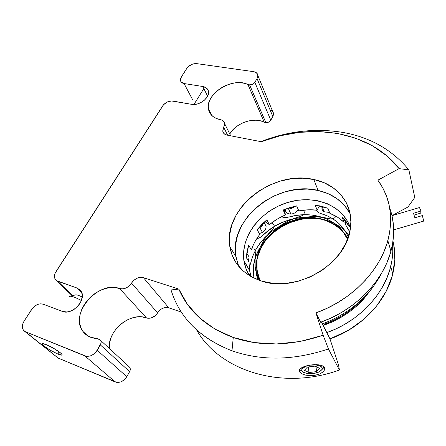 <?xml version="1.0" encoding="UTF-8"?>
<svg xmlns="http://www.w3.org/2000/svg" width="446" height="446" viewBox="0 0 446 446"><rect width="100%" height="100%" fill="white"/><g stroke="black" fill="none" stroke-linecap="round" stroke-linejoin="round"><path stroke-width="0.67" d="M307.456 218.323C291.5 220.257 278.059 226.992 267.115 238.526L273.292 232.667L281.554 226.891L290.675 222.442L300.353 219.477L307.445 218.323M391.984 215.674L407.984 206.972L414.791 197.461L408.854 169.865L399.098 168.627L386.866 155.86L372.198 145.652L355.607 138.16L337.616 133.449L318.723 131.525L299.405 132.334L280.121 135.774L261.295 141.716C310.338 122.187 369.834 130.717 399.098 168.627L377.862 180.184L399.098 168.627L408.854 169.865C392.118 149.672 370.046 137.178 342.651 132.39C370.046 137.178 392.118 149.672 408.854 169.865L414.791 197.461L407.984 206.972L391.984 215.674L393.411 224.739L393.628 234.139L392.591 243.756L390.295 253.451L386.738 263.101L381.949 272.556L375.978 281.688L368.892 290.346L360.786 298.396L351.771 305.722L341.976 312.2L331.551 317.736L320.652 322.246L315.924 312.902L327.063 308.281L337.722 302.617L347.741 295.999L356.967 288.529L365.263 280.328L372.522 271.519L378.643 262.237L383.554 252.631L387.212 242.841L389.581 233.013L390.663 223.273L390.467 213.762L389.035 204.591L386.409 195.878L382.657 187.71L377.862 180.184C390.3 197.271 393.634 217.419 387.858 240.617C379.825 271.04 351.113 300.52 315.924 312.902L323.133 335.241L299.84 341.536L276.503 343.978L254.036 342.561L233.264 337.477C206.615 327.52 188.463 311.392 178.813 289.086L187.487 304.406L199.618 317.937L215 329.131L233.264 337.477L231.987 350.79C201.966 339.122 182.174 320.401 172.608 294.639L171.019 289.956C179.693 317.937 200.014 338.213 231.987 350.79C261.663 361.115 293.819 360.502 328.451 348.962L339.423 370.041C281.03 391.131 218.969 370.08 196.636 329.956C218.969 370.08 281.03 391.131 339.423 370.041L338.598 365.218L329.973 338.915C361.199 328.094 386.331 301.496 392.815 273.76C395.518 262.432 395.58 251.572 392.993 241.175L393.718 244.469L394.833 259.756L392.346 275.567L386.23 291.216L376.658 305.984L363.997 319.158L348.805 330.096L329.973 338.915L321.432 321.962L329.973 338.915L338.598 365.218L339.423 370.041L328.451 348.962L323.133 335.241C290.937 346.074 260.982 346.821 233.264 337.477L231.987 350.79C261.663 361.115 293.819 360.502 328.451 348.962L323.133 335.241L315.924 312.902L320.652 322.246C355.094 310.187 383.12 281.264 390.925 251.26C394.955 235.795 394.543 221.327 389.692 207.864M392.586 243.778C393.221 251.237 392.586 258.847 390.685 266.613C384.062 294.628 358.5 321.583 326.795 332.61L335.058 329.282L344.752 324.32L353.873 318.444L362.269 311.748L369.829 304.339L376.43 296.334L381.999 287.854L386.453 279.04L389.748 270.025L391.861 260.938L392.781 251.912L392.586 243.778M322.402 323.885C349.608 313.505 369.344 296.59 381.603 273.147L378.827 278.282L373.129 286.901L366.372 295.04L358.645 302.589L350.054 309.413L340.738 315.406L330.837 320.479L322.402 323.885M323.233 325.541L331.807 322.135L340.554 317.658L348.789 312.356L356.376 306.324L363.217 299.645L372.159 288.183M243.962 261.144L243.901 260.743C240.361 236.954 260.202 211.047 286.889 202.707C313.493 194.088 343.03 204.792 350.456 228.073L347.473 221.183L342.182 213.913L335.269 207.975L327.018 203.543L317.775 200.75L307.868 199.646L297.66 200.254L287.497 202.517L277.724 206.353L268.659 211.627L260.615 218.155L253.858 225.732L248.634 234.105L245.149 243.009L243.561 252.129L243.962 261.144L246.398 269.719L249.593 275.745C246.688 271.257 244.809 266.39 243.962 261.144L249.504 270.354L243.962 261.144M249.024 262.164L249.442 269.958L251.092 276.632L249.504 270.354L249.024 262.164L246.298 257.559L249.024 262.164M248.673 245.233L246.298 257.559L247.039 251.377L248.673 245.233L251.349 249.911L248.673 245.233M342.255 217.247L346.347 221.807L349.636 226.936L342.255 217.247L344.083 222.292C340.047 218.456 335.314 215.474 329.884 213.339L327.944 208.276L315.149 205.143L317.19 210.183C311.157 209.475 305.042 209.704 298.837 210.874L296.635 205.885L283.138 209.999L285.457 214.933C279.581 217.431 274.206 220.67 269.328 224.656L266.859 219.806L257.203 229.651L259.773 234.423C256.026 239.262 253.216 244.425 251.349 249.911L247.329 249.989M357.976 303.765L357.798 303.325L357.976 303.765L350.478 310.059L342.299 315.617L333.552 320.362L324.381 324.214C337.065 319.559 348.265 312.741 357.976 303.765M323.935 323.322L324.381 324.214L323.935 323.322M248.924 273.66L248.478 273.928L248.924 273.66L250.535 276.308L248.924 273.66L249.922 275.946M244.157 262.231L244.614 262.226L244.157 262.231M259.773 234.423L257.203 229.651L261.718 224.494L266.859 219.806L269.328 224.656L264.812 221.55L269.328 224.656L277.016 219.237L285.457 214.933L283.138 209.999L289.8 207.58L296.635 205.885M284.314 209.514L285.457 214.933L284.314 209.514M345.879 221.21L344.083 222.292L337.51 217.174L329.884 213.339L327.944 208.276L321.711 206.32L315.149 205.143L317.19 210.183L319.442 205.818L317.19 210.183L308.08 209.821L298.837 210.874M259.5 280.423C257.286 276.392 255.859 272.105 255.218 267.555L255.051 257.922L254.922 264.751L255.965 271.419L259.5 280.423M367.844 293.412L365.413 296.964L357.904 303.587L365.307 296.69L367.287 294.037M251.711 248.874L253.863 249.013L255.179 249.81L255.909 251.104L255.051 257.922L255.92 252.653M248.383 260.787L246.309 257.292L248.383 260.787L249.119 257.063L247.374 254.092M347.529 239.368L343.743 232.751C338.057 226.239 330.759 221.751 321.856 219.293C312.652 217.52 303.286 217.977 293.752 220.664C284.386 223.987 276.241 229.066 269.323 235.895C262.962 243.115 258.858 251.076 257.013 259.778L257.058 270.293L259.99 280.59M289.075 217.001C312.886 210.033 339.088 219.215 347.534 239.346L342.495 230.95L337.795 226.005L332.237 221.874L325.965 218.64L319.119 216.349L311.849 215.039L304.317 214.716L296.674 215.379L286.806 217.442L284.57 217.503L281.337 216.845M346.33 236.915L343.743 232.751L338.971 228.045L333.251 224.037L326.84 220.943L321.856 219.298L314.608 218.345L306.965 218.35L299.26 219.348L293.758 220.664L286.655 223.624L279.781 227.488L273.465 232.121L269.323 235.895L264.79 241.704L261.049 248.099L258.318 254.811L257.013 259.773L256.723 266.474L257.571 273.214M262.739 235.521C286.711 210.724 333.246 211.075 347.858 238.487L343.749 232.595L338.86 227.75L333.14 223.747L326.723 220.647L319.76 218.507L312.406 217.347L304.808 217.191L297.131 218.016L289.526 219.806L282.145 222.515L275.132 226.083L268.62 230.448L260.949 237.01L256.467 239.162M320.707 213.523C334.004 217.403 343.208 225.28 348.315 237.16L347.072 234.362L343.532 228.608L338.999 223.569L333.597 219.32L327.448 215.953L318.739 212.759L315.523 210.005M252.709 277.507L254.967 278.098L255.904 279.023M250.763 262.884C254.906 244.246 271.419 227.532 291.533 221.01C311.637 214.52 334.015 218.813 346.536 232.556L341.458 227.834L335.565 223.97L329.009 221.021L321.928 219.042L314.486 218.049L306.837 218.061L299.132 219.058L291.533 221.01L284.18 223.881L277.228 227.605L270.8 232.11L265.041 237.311L260.051 243.103L255.954 249.381L252.832 256.015L250.089 264.946L249.085 266.792M348.872 235.399L346.536 232.556L348.872 235.399M346.732 226.819L349.764 231.948L345.784 225.068L345.226 221.606M257.782 279.787L256.372 273.543C252.966 251.237 270.577 226.824 295.012 218.127L287.776 221.3L280.997 225.302L274.797 230.052L269.312 235.46L264.64 241.42L260.893 247.82L258.162 254.532L256.511 261.428L255.987 268.353L256.634 275.171L257.782 279.787M303.871 210.127L304.367 212.803L303.72 214.292L302.449 215.524L295.012 218.127L300.782 216.288M288.601 209.04L286.293 208.756L288.601 209.04L290.898 214.047L288.601 209.04L291.249 208.505L294.577 206.314C292.938 207.987 290.943 208.895 288.601 209.04M285.178 209.81C285.657 212.547 287.564 213.963 290.898 214.047C294.321 213.729 296.735 212.151 298.145 209.308M254.058 278.181L253.824 276.776C247.926 243.811 288.824 210.239 324.314 217.637L316.805 216.828L309.111 217.018L301.401 218.183L293.819 220.307L286.516 223.335L279.642 227.204L273.32 231.836L267.689 237.149L262.856 243.037L258.931 249.381L255.998 256.071L254.136 262.967L253.4 269.925L254.058 278.181M335.905 216.215L334.968 217.564L333.446 218.612L331.64 219.097L324.314 217.637L329.867 218.936M322.09 206.621L321.638 206.303L322.09 206.621L324.091 211.722L322.09 206.621L324.415 207.49L326.059 207.591L322.09 206.621M321.884 207.602C321.85 209.341 322.586 210.713 324.091 211.722L329.561 212.497M259.946 280.573L256.896 270.02C255.446 256.863 259.46 244.614 268.938 233.28L264.433 239.296L260.871 245.729L258.329 252.447L256.879 259.321L256.561 266.206L257.414 272.946L259.946 280.573M327.961 322.843L323.211 325.491M271.519 222.939L273.894 224.689L274.301 226.083L273.978 227.611L268.938 233.28L272.969 229.01M328.752 322.514L326.015 324.537M259.862 227.605L258.228 228.369L259.862 227.605L262.432 232.45L259.862 227.605L261.941 225.866L263.497 222.76C263.073 224.734 261.858 226.345 259.862 227.605M259.321 233.581L262.432 232.45C264.969 230.788 266.19 228.72 266.089 226.245L264.584 223.34M423.605 221.127L422.412 215.569L414.892 217.782L413.481 213.255L420.991 211.036L420.762 213.099L414.066 215.072L420.762 213.099L420.991 211.036L419.48 207.541L391.984 215.686M423.583 221.105L393.684 229.863L423.694 221.077L422.412 215.569L414.892 217.782L413.481 213.255L420.991 211.036L419.469 207.596M350.121 213.695C343.476 201.57 332.794 193.815 318.082 190.436L313.833 179.515C337.923 184.254 354.592 205.244 350.227 229.562C346.018 264.088 296.618 293.083 261.964 281.214L251.728 276.983L243.126 270.945L236.458 263.391L231.92 254.666L229.623 245.127L229.59 235.148L231.758 225.107L236.001 215.351L242.128 206.203L249.911 197.963L259.059 190.888L269.284 185.213L280.233 181.115L291.561 178.74L302.89 178.194L313.833 179.515L324.002 182.698L333.017 187.682L340.515 194.328L346.163 202.434L349.692 211.733L350.89 221.885L349.636 232.494L345.929 243.126L339.869 253.317L331.679 262.616L321.7 270.599L310.36 276.899L298.173 281.236L285.68 283.433L273.437 283.411L261.964 281.214C243.533 274.981 232.823 263.458 229.829 246.649C222.783 208.745 273.013 169.508 313.833 179.515L318.082 190.436L307.322 189.071L296.189 189.55L285.061 191.836L274.312 195.839L264.288 201.402L255.318 208.36L247.708 216.483L241.732 225.509L237.612 235.142L235.533 245.071L235.622 254.934L237.93 264.378M57.841 354.029L59.162 351.861L57.841 354.029L61.961 355.077L61.916 354.314L60.366 352.792L53.849 348.443L46.284 344.641C52.21 347.005 61.816 353.098 62.1 354.648C62.267 355.456 60.851 355.25 57.841 354.029C51.931 351.649 42.448 345.639 42.136 344.056C41.969 343.275 43.351 343.47 46.284 344.641L42.231 343.665L42.387 344.49L44.015 346.04L50.459 350.311L57.841 354.029M90.577 337.237C87.422 335.994 84.885 334.071 82.962 331.467C68.79 313.912 98.51 279.988 119.634 288.568L146.511 317.948C130.767 311.537 107.536 330.319 109.253 348.371L109.677 342.377L111.043 337.655L113.245 333.084L116.2 328.825L119.796 325.034L123.904 321.839L128.364 319.364L133.025 317.686L137.714 316.872L142.263 316.961L147.927 318.282L151.043 318.037L155.498 315.567L158.598 311.475L161.145 309.145L162.645 308.309L165.806 307.467L168.794 307.812L181.377 312.094L168.794 307.812L143.422 277.657L178.813 289.086L171.019 289.956L178.813 289.086L143.422 277.657L168.794 307.812C164.323 306.815 160.605 308.509 157.639 312.886L131.514 283.115L133.845 280.3L136.916 278.276L140.278 277.345L143.422 277.657C138.723 276.693 134.753 278.516 131.514 283.115C128.247 287.742 124.283 289.56 119.634 288.568L122.745 288.897L126.101 287.977L129.184 285.942L131.514 283.115L157.639 312.886C154.65 317.284 150.938 318.974 146.511 317.948L119.634 288.568L115.179 287.603L110.385 287.586L105.412 288.501L100.456 290.324L95.684 292.972L91.268 296.361L87.371 300.364L84.138 304.852L81.685 309.652L80.113 314.592L79.494 319.498L79.856 324.181L81.205 328.457L83.497 332.153L86.658 335.124L90.577 337.237L93.9 338.196L97.484 338.603L90.577 337.237M299.311 370.977L300.035 368.97L304.501 366.378L309.089 365.196L314.146 364.65L318.862 364.85L322.514 365.843L324.565 367.554L324.699 369.74L322.943 372.025L319.576 373.988L315.093 375.27L310.165 375.643L305.51 375.097L301.83 373.787L299.79 372.126L299.428 369.963L301.111 368.028L304.841 366.261M299.483 369.823L299.69 371.975L299.483 369.823M349.915 213.305L344.34 205.249L336.959 198.632L328.083 193.648L318.082 190.436C277.919 180.29 228.681 218.919 235.834 256.444L238.772 266.446M309.089 365.196L316.588 364.65L320.858 365.246L323.763 366.618L324.878 368.608M305.51 375.097L301.83 373.787L299.69 371.975M324.699 369.74L322.943 372.025L319.576 373.988L315.093 375.27L310.165 375.643M224.07 133.683L222.777 131.13C223.134 133.231 224.533 134.553 226.981 135.099L261.295 141.716L226.981 135.099L224.55 134.079L223.072 132.245L222.771 131.102L223.084 128.587L224.594 124.78L224.299 122.438L222.844 120.654L221.746 120.058L216.293 118.452L212.865 116.423L210.328 113.702L208.778 110.435L208.288 106.761L208.851 102.864L210.445 98.912L212.976 95.076L216.338 91.53L220.374 88.425L224.912 85.888L229.751 84.032L234.691 82.939L239.508 82.661L243.995 83.218L249.582 84.835L252.564 84.327L254.844 82.354L257.052 78.596L257.866 76.233L257.493 74.092L255.993 72.486L253.612 71.661L196.758 63.633L192.65 64.079L188.719 66.259L186.863 68.338L180.808 77.95L180.424 80.152L181.148 82.008L184.047 83.536L202.752 86.496L206.102 87.767L208.126 90.204L208.533 91.753L208.031 95.215L207.145 96.999L204.257 100.322L202.367 101.727L198.074 103.756L195.839 104.292L191.629 104.325L171.537 100.958L167.244 102.006L163.57 104.726L55.22 273.03L54.691 274.546L54.54 277.451L54.925 278.728L56.553 280.668L77.007 288.01L80.352 290.257L82.109 293.953L82.293 296.177L81.217 300.966L79.99 303.347L78.368 305.588L74.187 309.307L69.314 311.537L66.861 311.977L62.395 311.42L43.095 304.172L40.218 303.821L38.635 304.116L35.474 305.571L32.714 307.991L24.062 321.192L22.607 324.415L22.356 327.554L23.359 330.135L25.472 331.763L86.362 356.309L89.752 356.098L91.497 355.479L94.73 353.332L96.096 351.888L101.041 343.191L101.058 341.508L100.406 340.131L97.484 338.603L100.562 340.337C101.381 341.658 101.314 343.186 100.367 344.925L129.624 371.652L130.221 370.007L130.193 368.402L129.541 367.075M56.179 356.527L23.733 330.581C21.737 328.083 21.848 324.95 24.062 321.192L31.616 309.457C35.022 304.913 38.847 303.152 43.095 304.172L62.395 311.42C72.263 315.84 87.204 299.305 80.966 291.082L77.007 288.01L81.78 292.743L77.007 288.01L57.735 281.259L72.581 295.598L57.735 281.259L55.365 279.497C53.977 277.239 54.195 274.585 56.029 271.542L162.701 105.858C165.388 102.34 168.772 100.74 172.853 101.058L191.629 104.325C199.139 105.97 209.86 97.819 208.505 91.547L208.505 91.547C207.97 88.787 206.058 87.104 202.752 86.496L207.619 96.152L202.752 86.496L184.047 83.536L192.482 99.447L184.047 83.536C182.046 83.168 180.859 82.175 180.479 80.564L181.399 76.818L186.863 68.338C189.422 64.993 192.722 63.427 196.758 63.633L253.612 71.661C256.227 72.118 257.654 73.428 257.883 75.591L257.052 78.596L272.84 116.59L270.794 120.225L254.844 82.354C253.557 84.143 251.8 84.974 249.582 84.835L247.948 84.589L264.272 122.271C254.253 116.685 236.168 122.828 229.735 133.867L234.289 128.42L238.08 125.454L242.356 123.063L246.939 121.34L251.622 120.375L256.205 120.203L260.486 120.844L265.827 122.55L268.659 122.115L270.794 120.225L272.84 116.59L273.571 114.287L273.181 112.18M272.578 111.294L270.677 110.039M24.759 331.406L58.236 358.116L25.472 331.763L84.84 355.897L115.213 381.932C119.723 383.203 123.581 381.469 126.781 376.719L97.222 350.277L100.367 344.925L129.624 371.652L126.781 376.719L97.222 350.277C93.705 355.295 89.579 357.174 84.84 355.897L115.213 381.932L58.236 358.116L116.657 382.345L119.862 382.183L121.496 381.614L124.501 379.607L126.781 376.719L129.624 371.652C130.477 370.007 130.5 368.547 129.697 367.275L128.794 366.445M222.777 131.13L224.6 123.57C224.249 121.485 222.866 120.191 220.463 119.69C213.528 118.207 209.52 114.611 208.438 108.891C205.177 93.721 233.269 76.5 247.948 84.589L264.272 122.271L265.827 122.55L249.582 84.835L265.827 122.55C267.946 122.728 269.601 121.959 270.794 120.225L254.844 82.354L257.052 78.596L272.84 116.59L273.576 113.658L272.623 111.344M223.686 127.316L227.672 135.233L223.686 127.316M342.651 132.39C315.199 127.963 287.938 131.046 260.86 141.633C287.938 131.046 315.199 127.963 342.651 132.39M316.303 364.638L316.225 365.001C320.328 365.581 322.358 366.841 322.319 368.781C320.529 372.259 315.735 373.876 307.935 373.62L303.704 372.505C297.376 369.695 307.06 363.752 316.225 365.001L316.303 364.638M322.14 369.394L324.292 367.153M299.623 369.544L302.494 371.669M304.412 370.286L307.461 367.058L304.412 370.286L308.966 372.544L304.412 370.286M308.392 366.947L308.966 372.544L308.392 366.947M315.149 366.116L319.676 368.424L316.548 371.624L315.991 366.545L316.548 371.624L308.966 372.544L316.548 371.624L319.676 368.424L315.149 366.116L307.461 367.058L315.149 366.116M316.225 365.001L320.774 366.333L322.196 367.827L322.068 369.539L319.102 371.947L313.806 373.475L307.935 373.62L303.408 372.343L301.92 370.877L301.959 369.171L302.566 368.307L306.447 366.066L310.221 365.146L316.225 365.001M69.141 296.389C70.981 295.737 75.062 297.12 81.389 300.532C73.64 296.439 69.459 295.28 68.857 297.064M82.231 297.069C78.613 295.252 76.288 294.555 75.257 294.979L70.072 296.177M193.949 104.481L203.822 88.615L193.949 104.481M392.815 273.76L390.685 266.613M243.901 260.743L249.442 269.958M246.75 253.027L249.119 257.063M264.026 222.264L266.089 226.245M393.684 229.891L423.689 221.105M82.962 331.467L87.862 335.916M387.858 240.617L390.925 251.26M299.79 372.126L299.556 369.673M100.562 340.337L129.697 367.275M42.42 343.598L42.136 344.056M72.157 295.698L56.631 280.718M273.576 113.658L257.883 75.591M208.438 108.891L211.828 115.497M224.6 123.57L230.705 135.818M235.834 256.444L229.829 246.649M324.052 366.88L322.319 368.781"/></g></svg>
